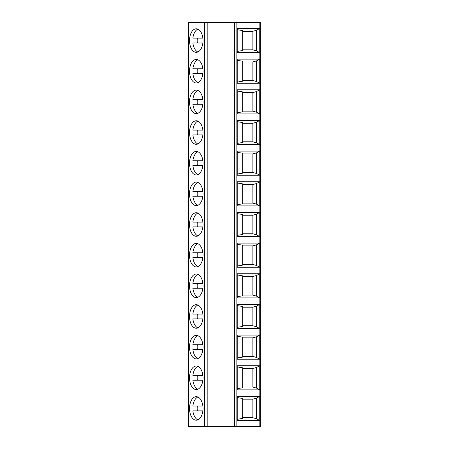 <?xml version="1.0" encoding="UTF-8"?>
<svg xmlns="http://www.w3.org/2000/svg" width="449" height="449" viewBox="0 0 449 449"><rect width="100%" height="100%" fill="white"/><g stroke="black" fill="none" stroke-linecap="round" stroke-linejoin="round"><path stroke-width="0.67" d="M234.715 22.45L260.712 22.45L260.712 426.55L188.288 426.55L188.288 22.45L234.715 22.45L234.715 426.55M237.235 365.716L259.747 365.716L259.747 389.855L237.235 389.855L237.235 365.716M237.235 335.061L259.747 335.061L259.747 359.2L237.235 359.2L237.235 335.061M237.235 304.405L259.747 304.405L259.747 328.545L237.235 328.545L237.235 304.405M237.235 273.744L259.747 273.744L259.747 297.883L237.235 297.883L237.235 273.744M237.235 243.089L259.747 243.089L259.747 267.228L237.235 267.228L237.235 243.089M237.235 212.428L259.747 212.428L259.747 236.572L237.235 236.572L237.235 212.428M259.747 181.772L237.235 181.772L237.235 205.911L259.747 205.911L259.747 181.772L256.559 183.506L252.866 184.573L242.668 184.573M259.747 151.117L237.235 151.117L237.235 175.256L259.747 175.256L259.747 151.117L256.559 152.851L252.866 153.917L242.668 153.917M259.747 120.455L237.235 120.455L237.235 144.595L259.747 144.595L259.747 120.455L256.559 122.19L252.866 123.256L242.668 123.256M259.747 89.8L237.235 89.8L237.235 113.939L259.747 113.939L259.747 89.8L256.559 91.534L252.866 92.601L242.668 92.601M259.747 59.145L237.235 59.145L237.235 83.284L259.747 83.284L259.747 59.145L256.559 60.879L252.866 61.945L242.668 61.945M259.747 28.483L237.235 28.483L237.235 52.623L259.747 52.623L259.747 28.483L256.559 30.218L252.866 31.284L242.668 31.284M237.235 396.377L259.747 396.377L259.747 420.517L237.235 420.517L237.235 396.377M259.747 420.517L256.559 418.782L256.559 398.111L259.747 396.377M256.559 398.111L252.866 399.178L242.668 399.178M237.235 419.31L242.668 418.417L242.668 398.471L237.235 397.578M256.559 418.782L252.866 417.716L242.668 417.716M252.866 417.716L252.866 399.178M256.559 367.45L252.866 368.517L252.866 387.055L256.559 388.121L256.559 367.45L259.747 365.716M252.866 368.517L242.668 368.517M237.235 388.654L242.668 387.762L242.668 367.815L237.235 366.923M252.866 387.055L242.668 387.055M256.559 388.121L259.747 389.855M256.559 336.795L252.866 337.861L252.866 356.399L256.559 357.466L256.559 336.795L259.747 335.061M252.866 337.861L242.668 337.861M237.235 357.993L242.668 357.101L242.668 337.154L237.235 336.267M252.866 356.399L242.668 356.399M256.559 357.466L259.747 359.2M256.559 306.139L252.866 307.206L252.866 325.744L256.559 326.81L256.559 306.139L259.747 304.405M252.866 307.206L242.668 307.206M237.235 327.338L242.668 326.445L242.668 306.499L237.235 305.606M252.866 325.744L242.668 325.744M256.559 326.81L259.747 328.545M256.559 275.478L252.866 276.545L252.866 295.083L256.559 296.149L256.559 275.478L259.747 273.744M252.866 276.545L242.668 276.545M237.235 296.682L242.668 295.79L242.668 275.843L237.235 274.951M252.866 295.083L242.668 295.083M256.559 296.149L259.747 297.883M256.559 244.823L252.866 245.889L252.866 264.427L256.559 265.494L256.559 244.823L259.747 243.089M252.866 245.889L242.668 245.889M237.235 266.021L242.668 265.129L242.668 245.182L237.235 244.29M252.866 264.427L242.668 264.427M256.559 265.494L259.747 267.228M256.559 214.167L252.866 215.228L252.866 233.772L256.559 234.833L256.559 214.167L259.747 212.428M252.866 215.228L242.668 215.228M237.235 235.366L242.668 234.473L242.668 214.527L237.235 213.634M252.866 233.772L242.668 233.772M256.559 234.833L259.747 236.572M237.235 204.71L242.668 203.818L242.668 183.871L237.235 182.979M256.559 183.506L256.559 204.177L252.866 203.111L252.866 184.573M252.866 203.111L242.668 203.111M256.559 204.177L259.747 205.911M237.235 174.049L242.668 173.157L242.668 153.21L237.235 152.318M256.559 152.851L256.559 173.522L252.866 172.455L252.866 153.917M252.866 172.455L242.668 172.455M256.559 173.522L259.747 175.256M237.235 143.394L242.668 142.501L242.668 122.555L237.235 121.662M256.559 122.19L256.559 142.861L252.866 141.794L252.866 123.256M252.866 141.794L242.668 141.794M256.559 142.861L259.747 144.595M237.235 112.733L242.668 111.846L242.668 91.899L237.235 91.007M256.559 91.534L256.559 112.205L252.866 111.139L252.866 92.601M252.866 111.139L242.668 111.139M256.559 112.205L259.747 113.939M237.235 82.077L242.668 81.185L242.668 61.238L237.235 60.346M256.559 60.879L256.559 81.55L252.866 80.483L252.866 61.945M252.866 80.483L242.668 80.483M256.559 81.55L259.747 83.284M237.235 51.422L242.668 50.529L242.668 30.583L237.235 29.69M256.559 30.218L256.559 50.889L252.866 49.822L252.866 31.284M252.866 49.822L242.668 49.822M256.559 50.889L259.747 52.623M196.269 389.558A11.769 6.752 -90 0 0 203.021 377.789A11.769 6.752 -90 0 0 196.269 366.019A11.769 6.752 -90 0 0 189.517 377.789A11.769 6.752 -90 0 0 196.269 389.558M196.269 358.897A11.769 6.752 -90 0 0 203.021 347.128A11.769 6.752 -90 0 0 196.269 335.364A11.769 6.752 -90 0 0 189.517 347.128A11.769 6.752 -90 0 0 196.269 358.897M196.269 328.241A11.769 6.752 -90 0 0 203.021 316.472A11.769 6.752 -90 0 0 196.269 304.703A11.769 6.752 -90 0 0 189.517 316.472A11.769 6.752 -90 0 0 196.269 328.241M196.269 297.586A11.769 6.752 -90 0 0 203.021 285.817A11.769 6.752 -90 0 0 196.269 274.047A11.769 6.752 -90 0 0 189.517 285.817A11.769 6.752 -90 0 0 196.269 297.586M196.269 266.925A11.769 6.752 -90 0 0 203.021 255.155A11.769 6.752 -90 0 0 196.269 243.392A11.769 6.752 -90 0 0 189.517 255.155A11.769 6.752 -90 0 0 196.269 266.925M196.269 236.269A11.769 6.752 -90 0 0 203.021 224.5A11.769 6.752 -90 0 0 196.269 212.731A11.769 6.752 -90 0 0 189.517 224.5A11.769 6.752 -90 0 0 196.269 236.269M196.269 205.608A11.769 6.752 -90 0 0 203.021 193.845A11.769 6.752 -90 0 0 196.269 182.075A11.769 6.752 -90 0 0 189.517 193.845A11.769 6.752 -90 0 0 196.269 205.608M196.269 174.953A11.769 6.752 -90 0 0 203.021 163.183A11.769 6.752 -90 0 0 196.269 151.414A11.769 6.752 -90 0 0 189.517 163.183A11.769 6.752 -90 0 0 196.269 174.953M196.269 144.297A11.769 6.752 -90 0 0 203.021 132.528A11.769 6.752 -90 0 0 196.269 120.759A11.769 6.752 -90 0 0 189.517 132.528A11.769 6.752 -90 0 0 196.269 144.297M196.269 113.636A11.769 6.752 -90 0 0 203.021 101.872A11.769 6.752 -90 0 0 196.269 90.103A11.769 6.752 -90 0 0 189.517 101.872A11.769 6.752 -90 0 0 196.269 113.636M196.269 82.981A11.769 6.752 -90 0 0 203.021 71.211A11.769 6.752 -90 0 0 196.269 59.442A11.769 6.752 -90 0 0 189.517 71.211A11.769 6.752 -90 0 0 196.269 82.981M196.269 52.325A11.769 6.752 -90 0 0 203.021 40.556A11.769 6.752 -90 0 0 196.269 28.787A11.769 6.752 -90 0 0 189.517 40.556A11.769 6.752 -90 0 0 196.269 52.325M196.269 420.213A11.769 6.752 -90 0 0 203.021 408.444A11.769 6.752 -90 0 0 196.269 396.675A11.769 6.752 -90 0 0 189.517 408.444A11.769 6.752 -90 0 0 196.269 420.213M202.875 406.031L192.879 406.031A11.769 6.752 -90 0 1 197.874 397.017M197.874 419.877A11.769 6.752 -90 0 1 192.879 410.857L202.875 410.857M197.324 406.031A11.769 6.752 -90 0 0 197.324 410.857M202.875 375.375L192.879 375.375A11.769 6.752 -90 0 1 197.874 366.356M197.874 389.216A11.769 6.752 -90 0 1 192.879 380.202L202.875 380.202M197.324 375.375A11.769 6.752 -90 0 0 197.324 380.202M202.875 344.714L192.879 344.714A11.769 6.752 -90 0 1 197.874 335.7M197.874 358.56A11.769 6.752 -90 0 1 192.879 349.546L202.875 349.546M197.324 344.714A11.769 6.752 -90 0 0 197.324 349.546M202.875 314.059L192.879 314.059A11.769 6.752 -90 0 1 197.874 305.045M197.874 327.905A11.769 6.752 -90 0 1 192.879 318.885L202.875 318.885M197.324 314.059A11.769 6.752 -90 0 0 197.324 318.885M202.875 283.403L192.879 283.403A11.769 6.752 -90 0 1 197.874 274.384M197.874 297.244A11.769 6.752 -90 0 1 192.879 288.23L202.875 288.23M197.324 283.403A11.769 6.752 -90 0 0 197.324 288.23M202.875 252.742L192.879 252.742A11.769 6.752 -90 0 1 197.874 243.728M197.874 266.588A11.769 6.752 -90 0 1 192.879 257.569L202.875 257.569M197.324 252.742A11.769 6.752 -90 0 0 197.324 257.569M202.875 222.087L192.879 222.087A11.769 6.752 -90 0 1 197.874 213.067M197.874 235.933A11.769 6.752 -90 0 1 192.879 226.913L202.875 226.913M197.324 222.087A11.769 6.752 -90 0 0 197.324 226.913M202.875 191.431L192.879 191.431A11.769 6.752 -90 0 1 197.874 182.412M197.874 205.272A11.769 6.752 -90 0 1 192.879 196.258L202.875 196.258M197.324 191.431A11.769 6.752 -90 0 0 197.324 196.258M202.875 160.77L192.879 160.77A11.769 6.752 -90 0 1 197.874 151.756M197.874 174.616A11.769 6.752 -90 0 1 192.879 165.597L202.875 165.597M197.324 160.77A11.769 6.752 -90 0 0 197.324 165.597M202.875 130.115L192.879 130.115A11.769 6.752 -90 0 1 197.874 121.095M197.874 143.955A11.769 6.752 -90 0 1 192.879 134.941L202.875 134.941M197.324 130.115A11.769 6.752 -90 0 0 197.324 134.941M202.875 99.454L192.879 99.454A11.769 6.752 -90 0 1 197.874 90.44M197.874 113.3A11.769 6.752 -90 0 1 192.879 104.286L202.875 104.286M197.324 99.454A11.769 6.752 -90 0 0 197.324 104.286M202.875 68.798L192.879 68.798A11.769 6.752 -90 0 1 197.874 59.784M197.874 82.644A11.769 6.752 -90 0 1 192.879 73.625L202.875 73.625M197.324 68.798A11.769 6.752 -90 0 0 197.324 73.625M202.875 38.143L192.879 38.143A11.769 6.752 -90 0 1 197.874 29.123M197.874 51.983A11.769 6.752 -90 0 1 192.879 42.969L202.875 42.969M197.324 38.143A11.769 6.752 -90 0 0 197.324 42.969M236.848 426.55L236.848 22.45M259.825 426.55L259.825 22.45M188.838 426.55L188.838 22.45M204.716 426.55L204.716 22.45M207.185 426.55L207.185 22.45"/></g></svg>
